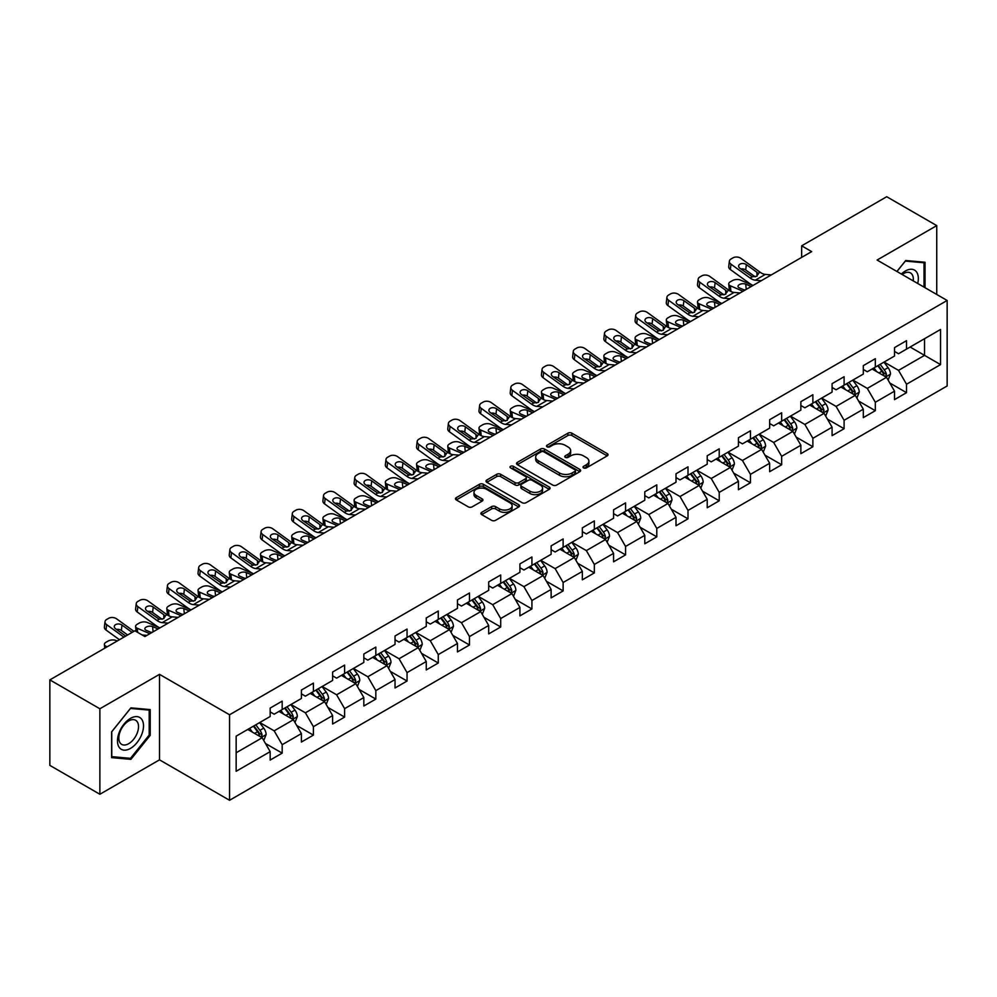 <?xml version="1.0" encoding="UTF-8"?>
<svg xmlns="http://www.w3.org/2000/svg" width="997" height="997" viewBox="0 0 997 997"><rect width="100%" height="100%" fill="white"/><g stroke="black" fill="none" stroke-linecap="round" stroke-linejoin="round"><path stroke-width="1.5" d="M583.606 467.917A1.944 1.122 0 0 0 586.348 467.917L607.223 455.866A2.779 1.608 0 0 0 608.033 454.732A2.779 1.608 0 0 0 607.223 453.598L571.867 433.184A2.779 1.608 0 0 0 567.941 433.184L547.066 445.235A1.944 1.122 0 0 0 546.506 446.033A1.944 1.122 0 0 0 547.066 446.818A1.944 1.122 0 0 0 549.821 446.818L552.525 445.26A8.886 5.135 0 0 1 565.087 445.26L568.041 446.968A8.886 5.135 0 0 1 570.645 450.594A8.886 5.135 0 0 1 568.041 454.221L565.336 455.779A1.944 1.122 0 0 0 564.763 456.576A1.944 1.122 0 0 0 565.336 457.374A1.944 1.122 0 0 0 568.091 457.374L570.783 455.816A8.886 5.135 0 0 1 583.357 455.816L586.298 457.511A8.886 5.135 0 0 1 588.903 461.137A8.886 5.135 0 0 1 586.298 464.764L583.606 466.334A1.944 1.122 0 0 0 583.033 467.119A1.944 1.122 0 0 0 583.606 467.917L583.606 466.334M481.713 512.346A2.779 1.608 0 0 0 480.89 513.48A2.779 1.608 0 0 0 481.713 514.614L491.633 520.334A2.779 1.608 0 0 0 495.559 520.334L518.739 506.962A2.779 1.608 0 0 0 519.549 505.828A2.779 1.608 0 0 0 518.739 504.694L483.383 484.28A2.779 1.608 0 0 0 479.445 484.28L456.277 497.653A2.779 1.608 0 0 0 455.455 498.787A2.779 1.608 0 0 0 456.277 499.921L468.254 506.837A2.779 1.608 0 0 0 472.179 506.837L482.099 501.117A2.779 1.608 0 0 0 482.922 499.983A2.779 1.608 0 0 0 482.099 498.849L476.155 495.422A7.428 4.287 0 0 1 473.986 492.381A7.428 4.287 0 0 1 478.572 488.418A7.428 4.287 0 0 1 486.673 489.353L509.941 502.787A7.428 4.287 0 0 1 512.122 505.828A7.428 4.287 0 0 1 507.535 509.791A7.428 4.287 0 0 1 499.435 508.856L495.559 506.613A2.779 1.608 0 0 0 491.633 506.613L481.713 512.346L481.713 514.614L491.633 508.931L491.633 506.613M159.508 674.346L99.874 708.767L49.85 679.892L49.85 765.384L99.874 794.26L159.508 759.839L229.547 800.279L229.547 714.774L159.508 674.346L159.508 759.839M936.744 294.464L936.744 225.609L877.111 260.043L947.15 300.471L229.547 714.774M936.744 225.609L886.719 196.721L801.663 245.823L801.663 257.376M49.85 679.892L134.894 630.789L144.901 636.56L811.67 251.605L801.663 245.823M552.712 485.065A2.779 1.608 0 0 0 556.65 485.065L579.818 471.693A2.779 1.608 0 0 0 580.64 470.559A2.779 1.608 0 0 0 579.818 469.425L544.462 449.011A2.779 1.608 0 0 0 540.536 449.011L517.356 462.384A2.779 1.608 0 0 0 516.546 463.518A2.779 1.608 0 0 0 517.356 464.652L552.712 485.065M511.361 468.341A1.944 1.122 0 0 1 513.33 468.615L513.33 466.297L549.285 487.059A2.779 1.608 0 0 1 550.095 488.194A2.779 1.608 0 0 1 549.285 489.328L526.104 502.7A2.779 1.608 0 0 1 522.166 502.7L486.81 482.286L486.81 480.018A2.779 1.608 0 0 0 486 481.152A2.779 1.608 0 0 0 486.81 482.286M486.81 480.018L496.73 474.298A2.779 1.608 0 0 1 500.668 474.298L515 482.573A2.779 1.608 0 0 0 518.926 482.573L525.506 478.772A2.779 1.608 0 0 0 526.329 477.638A2.779 1.608 0 0 0 525.506 476.504L510.589 467.892A1.944 1.122 0 0 1 510.015 467.095A1.944 1.122 0 0 1 511.212 466.06A1.944 1.122 0 0 1 513.33 466.297M229.547 800.279L947.15 385.976L947.15 300.471M265.476 743.488L282.176 753.134L282.176 744.697L301.393 733.605L301.393 742.042L313.394 735.113L313.394 726.676L332.612 715.584L332.612 724.021L344.613 717.092L344.613 708.655L363.83 697.564L363.83 706.001L375.832 699.071L375.832 690.634L395.036 679.543L395.036 687.98L407.05 681.038L407.05 672.614L426.255 661.522L426.255 669.947L438.269 663.017L438.269 654.58L457.473 643.489L457.473 651.926L469.487 644.997L469.487 636.56L488.692 625.468L488.692 633.905L500.706 626.976L500.706 618.539L519.911 607.447L519.911 615.884L531.924 608.955L531.924 600.518L551.129 589.426L551.129 597.864L563.131 590.922L563.131 582.497L582.348 571.406L582.348 579.83L594.349 572.901L594.349 564.464L613.566 553.372L613.566 561.81L625.568 554.88L625.568 546.443L644.785 535.352L644.785 543.789L656.786 536.86L656.786 528.422L676.003 517.331L676.003 525.768L688.005 518.839L688.005 510.402L707.222 499.31L707.222 507.747L719.223 500.806L719.223 492.381L738.428 481.289L738.428 489.714L750.442 482.785L750.442 474.348L769.647 463.269L769.647 471.693L781.66 464.764L781.66 456.327L800.865 445.235L800.865 453.672L812.879 446.743L812.879 438.306L832.084 427.215L832.084 435.652L844.098 428.722L844.098 420.285L863.302 409.194L863.302 417.631L875.316 410.689L875.316 402.265L894.521 391.173L894.521 399.61L906.522 392.668L906.522 384.244L940.545 364.603L940.545 329.471L924.543 338.718L924.543 355.356L940.545 364.603M282.176 753.134L270.175 760.063L270.175 751.638L236.152 771.279L236.152 736.147L270.175 716.507L270.175 708.082L282.176 701.14L282.176 709.577L301.393 698.486L301.393 690.049L313.394 683.119L313.394 691.557L332.612 680.465L332.612 672.028L344.613 665.099L344.613 673.536L363.83 662.444L363.83 654.007L375.832 647.078L375.832 655.515L395.036 644.423L395.036 635.986L407.05 629.057L407.05 637.482L426.255 626.39L426.255 617.966L438.269 611.024L438.269 619.461L457.473 608.369L457.473 599.932L469.487 593.003L469.487 601.44L488.692 590.349L488.692 581.912L500.706 574.982L500.706 583.419L519.911 572.328L519.911 563.891L531.924 556.962L531.924 565.399L551.129 554.307L551.129 545.87L563.131 538.941L563.131 547.365L582.348 536.274L582.348 527.849L594.349 520.908L594.349 529.345L613.566 518.253L613.566 509.816L625.568 502.887L625.568 511.324L644.785 500.232L644.785 491.795L656.786 484.866L656.786 493.303L676.003 482.212L676.003 473.774L688.005 466.845L688.005 475.282L707.222 464.191L707.222 455.754L719.223 448.824L719.223 457.249L738.428 446.158L738.428 437.733L750.442 430.791L750.442 439.228L769.647 428.137L769.647 419.712L781.66 412.77L781.66 421.208L800.865 410.116L800.865 401.679L812.879 394.75L812.879 403.187L832.084 392.095L832.084 383.658L844.098 376.729L844.098 385.166L863.302 374.074L863.302 365.637L875.316 358.708L875.316 367.133L894.521 356.041L894.521 347.617L906.522 340.675L906.522 349.112L940.545 329.471M278.973 711.422L293.38 719.747L274.175 730.838L259.768 722.513M270.175 711.895L274.175 714.201L282.176 709.577M274.175 730.838L282.176 744.697M293.38 719.747L301.393 733.605M310.192 693.401L324.598 701.726L305.394 712.818L290.987 704.493M301.393 693.862L305.394 696.18L313.394 691.557M305.394 712.818L313.394 726.676M324.598 701.726L332.612 715.584M341.41 675.38L355.817 683.705L336.612 694.797L322.205 686.472M332.612 675.841L336.612 678.159L344.613 673.536M336.612 694.797L344.613 708.655M355.817 683.705L363.83 697.564M372.629 657.359L387.035 665.672L367.831 676.764L353.424 668.451M363.83 657.821L367.831 660.126L375.832 655.515M367.831 676.764L375.832 690.634M387.035 665.672L395.036 679.543M403.847 639.339L418.254 647.651L399.049 658.743L384.63 650.43M395.036 639.8L399.049 642.105L407.05 637.482M399.049 658.743L407.05 672.614M418.254 647.651L426.255 661.522M435.066 621.318L449.473 629.63L430.268 640.722L415.849 632.397M426.255 621.779L430.268 624.085L438.269 619.461M430.268 640.722L438.269 654.58M449.473 629.63L457.473 643.489M466.284 603.285L480.691 611.61L461.474 622.701L447.067 614.376M457.473 603.746L461.474 606.064L469.487 601.44M461.474 622.701L469.487 636.56M480.691 611.61L488.692 625.468M497.503 585.264L511.91 593.589L492.692 604.681L478.286 596.356M488.692 585.725L492.692 588.043L500.706 583.419M492.692 604.681L500.706 618.539M511.91 593.589L519.911 607.447M528.722 567.243L543.128 575.556L523.911 586.647L509.504 578.335M519.911 567.704L523.911 570.01L531.924 565.399M523.911 586.647L531.924 600.518M543.128 575.556L551.129 589.426M559.94 549.222L574.347 557.535L555.13 568.626L540.723 560.314M551.129 549.683L555.13 551.989L563.131 547.365M555.13 568.626L563.131 582.497M574.347 557.535L582.348 571.406M591.146 531.202L605.565 539.514L586.348 550.606L571.942 542.293M582.348 531.663L586.348 533.968L594.349 529.345M586.348 550.606L594.349 564.464M605.565 539.514L613.566 553.372M622.365 513.168L636.771 521.493L617.567 532.585L603.16 524.26M613.566 513.629L617.567 515.947L625.568 511.324M617.567 532.585L625.568 546.443M636.771 521.493L644.785 535.352M653.583 495.148L667.99 503.473L648.785 514.564L634.379 506.239M644.785 495.609L648.785 497.927L656.786 493.303M648.785 514.564L656.786 528.422M667.99 503.473L676.003 517.331M684.802 477.127L699.209 485.439L680.004 496.531L665.597 488.218M676.003 477.588L680.004 479.893L688.005 475.282M680.004 496.531L688.005 510.402M699.209 485.439L707.222 499.31M716.02 459.106L730.427 467.419L711.222 478.51L696.816 470.198M707.222 459.567L711.222 461.873L719.223 457.249M711.222 478.51L719.223 492.381M730.427 467.419L738.428 481.289M747.239 441.085L761.646 449.398L742.441 460.489L728.022 452.177M738.428 441.546L742.441 443.852L750.442 439.228M742.441 460.489L750.442 474.348M761.646 449.398L769.647 463.269M778.458 423.052L792.864 431.377L773.66 442.469L759.24 434.144M769.647 423.513L773.66 425.831L781.66 421.208M773.66 442.469L781.66 456.327M792.864 431.377L800.865 445.235M809.676 405.031L824.083 413.356L804.866 424.448L790.459 416.123M800.865 405.492L804.866 407.81L812.879 403.187M804.866 424.448L812.879 438.306M824.083 413.356L832.084 427.215M840.895 387.01L855.301 395.323L836.084 406.415L821.678 398.102M832.084 387.472L836.084 389.777L844.098 385.166M836.084 406.415L844.098 420.285M855.301 395.323L863.302 409.194M872.113 368.99L886.52 377.302L867.303 388.394L852.896 380.081M863.302 369.451L867.303 371.756L875.316 367.133M867.303 388.394L875.316 402.265M886.52 377.302L894.521 391.173M910.124 347.031L924.543 355.356L898.521 370.373L884.115 362.061M894.521 351.43L898.521 353.736L906.522 349.112M898.521 370.373L906.522 384.244M99.874 708.767L99.874 794.26M236.152 752.785L262.174 737.768L247.755 729.455M262.174 737.768L270.175 751.638M889.823 383.022L906.522 392.668M858.604 401.043L875.316 410.689M827.385 419.076L844.098 428.722M796.167 437.097L812.879 446.743M764.948 455.118L781.66 464.764M733.73 473.139L750.442 482.785M702.511 491.16L719.223 500.806M671.293 509.193L688.005 518.839M640.074 527.214L656.786 536.86M608.868 545.234L625.568 554.88M577.649 563.255L594.349 572.901M546.431 581.276L563.131 590.922M515.212 599.309L531.924 608.955M483.994 617.33L500.706 626.976M452.775 635.351L469.487 644.997M421.557 653.371L438.269 663.017M390.338 671.392L407.05 681.038M359.119 689.426L375.832 699.071M327.901 707.446L344.613 717.092M296.682 725.467L313.394 735.113M925.042 287.709L925.042 262.248L905.725 260.516L896.914 271.471M111.589 757.633L130.894 759.353L150.211 735.337L150.211 709.59L130.894 707.858L111.589 731.885L111.589 757.633M149.201 734.752L150.211 735.337M128.85 758.181L130.894 759.353M584.379 468.191L586.298 467.082A8.886 5.135 0 0 0 588.903 463.455L588.903 461.137M570.645 450.594L570.645 452.9A8.886 5.135 0 0 1 568.041 456.539L566.109 457.648M607.185 455.891L571.867 435.502A2.779 1.608 0 0 0 567.941 435.502L547.852 447.092M579.78 471.706L544.462 451.317A2.779 1.608 0 0 0 540.536 451.317L517.393 464.677L517.356 462.384M574.908 471.344A1.944 1.122 0 0 0 575.481 470.559A1.944 1.122 0 0 0 574.908 469.761L543.876 451.84A1.944 1.122 0 0 0 541.122 451.84L538.28 453.485A8.886 5.135 0 0 0 535.676 457.112A8.886 5.135 0 0 0 538.28 460.739L559.491 472.989A8.886 5.135 0 0 0 572.066 472.989L574.908 471.344L574.908 473.662A1.944 1.122 0 0 0 575.481 472.865L575.481 470.559M535.676 457.112L535.676 459.43A8.886 5.135 0 0 0 538.28 463.057L538.28 460.739M574.908 473.662L572.066 475.307A8.886 5.135 0 0 1 559.491 475.307L538.28 463.057M486.848 482.311L496.73 476.603L496.73 474.298M526.329 477.638L526.329 479.956A2.779 1.608 0 0 1 525.506 481.09L518.926 484.891A2.779 1.608 0 0 1 515 484.891L500.668 476.603A2.779 1.608 0 0 0 496.73 476.603M513.33 468.615L549.247 489.34M529.881 491.16A7.428 4.287 0 0 0 537.981 492.094A7.428 4.287 0 0 0 542.567 488.131A7.428 4.287 0 0 0 540.386 485.103L532.186 480.367A2.779 1.608 0 0 0 528.26 480.367L521.68 484.156A2.779 1.608 0 0 0 520.87 485.29A2.779 1.608 0 0 0 521.68 486.424L529.881 491.16L529.881 493.478A7.428 4.287 0 0 0 537.981 494.4A7.428 4.287 0 0 0 542.567 490.437L542.567 488.131M520.87 485.29L520.87 487.608A2.779 1.608 0 0 0 521.68 488.742L521.68 486.424M529.881 493.478L521.68 488.742M512.122 505.828L512.122 508.134A7.428 4.287 0 0 1 507.535 512.097A7.428 4.287 0 0 1 499.435 511.162L495.559 508.931A2.779 1.608 0 0 0 491.633 508.931M473.986 492.381L473.986 494.699A7.428 4.287 0 0 0 476.155 497.727L476.155 495.422M482.062 501.142L476.155 497.727M518.702 506.975L483.383 486.586A2.779 1.608 0 0 0 479.445 486.586L456.314 499.946M888.103 380.044L890.483 374.049A7.502 4.324 -120 0 0 888.09 367.656L883.953 362.148M752.997 285.478L740.36 280.032A5.658 2.829 -5.9 0 0 732.396 280.631L730.39 281.777A5.658 2.829 -5.9 0 0 728.732 284.07A5.658 2.829 -5.9 0 0 730.352 285.803L730.938 291.498M876.749 371.669L873.945 367.93M742.989 291.261L730.352 285.803M885.361 376.642L886.433 374.361A7.502 4.324 -120 0 0 884.277 369.862L880.152 364.341M878.27 365.425L882.856 371.545A3.826 2.206 60 0 1 883.554 372.704L886.433 374.361M751.202 286.525L745.706 284.157A4.524 2.268 174.1 0 0 739.325 284.631A4.524 2.268 174.1 0 0 738.004 286.463A4.524 2.268 174.1 0 0 739.3 287.846L744.796 290.214M729.505 290.675A5.658 2.829 174.1 0 1 729.355 290.164L728.732 284.07M745.295 289.928A4.524 2.268 -5.9 0 0 743.812 289.791M877.746 365.725L881.884 371.245A7.502 4.324 60 0 1 884.027 375.757M761.284 280.693L755.315 280.182A14.145 8.175 60 0 1 750.143 278.038L730.988 264.18L730.352 269.539A5.658 3.652 -173.3 0 1 728.732 266.573L729.368 261.202A5.658 3.652 6.7 0 0 730.988 264.18M753.034 285.466A21.224 12.251 60 0 1 749.52 283.397L730.352 269.539M771.292 274.923L765.322 274.412A14.145 8.175 60 0 1 760.15 272.256L740.995 258.397A5.658 3.652 6.7 0 0 733.019 257.837L731.013 258.996A5.658 3.652 6.7 0 0 729.368 261.202M757.035 276.144L756.873 272.231L757.994 273.502L756.897 276.231L752.299 276.792L739.936 268.305A4.524 2.916 -173.3 0 1 738.64 265.925A4.524 2.916 -173.3 0 1 739.961 264.155A4.524 2.916 -173.3 0 1 746.342 264.604L745.706 269.975L755.215 276.854M745.706 269.975A4.524 2.916 6.7 0 0 740.871 268.978M756.873 272.231L746.342 264.604M760.15 272.256L757.994 273.502L758.219 274.312M922.798 262.037L924.032 262.759L924.032 287.136M896.964 271.496L905.326 261.089L924.032 262.759M917.714 283.484A18.395 10.618 120 0 0 914.523 270.1A18.395 10.618 120 0 0 901.35 274.038M913.252 280.905A13.933 8.038 120 0 0 910.46 272.916A13.933 8.038 120 0 0 902.148 274.499M130.495 748.398A18.395 10.618 120 0 0 143.506 725.866A18.395 10.618 120 0 0 130.495 718.363A18.395 10.618 120 0 0 117.484 740.883A18.395 10.618 120 0 0 130.495 748.398M128.675 743.7A13.933 8.038 120 0 0 137.773 731.424A13.933 8.038 120 0 0 135.629 720.27A13.933 8.038 120 0 0 128.675 720.956A13.933 8.038 120 0 0 119.578 733.231A13.933 8.038 120 0 0 121.709 744.385A13.933 8.038 120 0 0 128.675 743.7M111.789 731.711L130.495 708.431L149.201 710.101L149.201 735.051L130.495 758.331L111.789 756.661L111.751 731.686M147.967 709.39L149.201 710.101M856.884 398.065L859.264 392.07A7.502 4.324 -120 0 0 856.872 385.689L852.734 380.169M721.778 303.499L709.141 298.053A5.658 2.829 -5.9 0 0 701.178 298.651L699.171 299.81A5.658 2.829 -5.9 0 0 697.514 302.103A5.658 2.829 -5.9 0 0 699.146 303.823L699.732 309.519M845.531 389.69L842.727 385.951M711.771 309.282L699.146 303.823M854.142 394.662L855.214 392.394A7.502 4.324 -120 0 0 853.071 387.883L848.933 382.362M847.051 383.446L851.637 389.565A3.826 2.206 60 0 1 852.335 390.724L855.214 392.394M719.984 304.546L714.488 302.178A4.524 2.268 174.1 0 0 708.119 302.652A4.524 2.268 174.1 0 0 706.786 304.484A4.524 2.268 174.1 0 0 708.094 305.867L713.578 308.235M698.286 308.696A5.658 2.829 174.1 0 1 698.137 308.185L697.514 302.103M714.076 307.948A4.524 2.268 -5.9 0 0 712.593 307.811M846.528 383.758L850.665 389.266A7.502 4.324 60 0 1 852.809 393.778M825.666 416.085L828.046 410.091A7.502 4.324 -120 0 0 825.653 403.71L821.516 398.189M690.56 321.533L677.923 316.074A5.658 2.829 -5.9 0 0 669.959 316.672L667.953 317.831A5.658 2.829 -5.9 0 0 666.295 320.124A5.658 2.829 -5.9 0 0 667.928 321.857L668.513 327.539M814.325 407.711L811.508 403.972M680.552 327.303L667.928 321.857M822.924 412.683L823.996 410.415A7.502 4.324 -120 0 0 821.852 405.904L817.714 400.395M815.833 401.479L820.419 407.586A3.826 2.206 60 0 1 821.117 408.745L823.996 410.415M688.765 322.567L683.269 320.199A4.524 2.268 174.1 0 0 676.901 320.673A4.524 2.268 174.1 0 0 675.567 322.517A4.524 2.268 174.1 0 0 676.876 323.9L682.359 326.268M667.068 326.717A5.658 2.829 174.1 0 1 666.918 326.218L666.295 320.124M682.858 325.982A4.524 2.268 -5.9 0 0 681.375 325.845M815.322 401.779L819.447 407.287A7.502 4.324 60 0 1 821.59 411.798M730.066 298.726L724.109 298.215A14.145 8.175 60 0 1 718.924 296.059L699.769 282.201L699.146 287.572A5.658 3.652 -173.3 0 1 697.526 284.594L698.149 279.235A5.658 3.652 6.7 0 0 699.769 282.201M721.816 303.487A21.224 12.251 60 0 1 718.301 301.43L699.146 287.572M740.073 292.944L734.104 292.433A14.145 8.175 60 0 1 728.932 290.277L709.777 276.418A5.658 3.652 6.7 0 0 701.801 275.857L699.794 277.016A5.658 3.652 6.7 0 0 698.149 279.235M725.816 294.165L725.654 290.252L726.776 291.523L725.679 294.252L721.08 294.813L708.717 286.326A4.524 2.916 -173.3 0 1 707.421 283.958A4.524 2.916 -173.3 0 1 708.742 282.176A4.524 2.916 -173.3 0 1 715.123 282.625L714.488 287.996L723.996 294.875M714.488 287.996A4.524 2.916 6.7 0 0 709.652 286.999M725.654 290.252L715.123 282.625M728.932 290.277L726.776 291.523L727 292.345M698.847 316.747L692.89 316.236A14.145 8.175 60 0 1 687.718 314.08L668.551 300.222L667.928 305.593A5.658 3.652 -173.3 0 1 666.308 302.627L666.931 297.256A5.658 3.652 6.7 0 0 668.551 300.222M690.597 321.508A21.224 12.251 60 0 1 687.083 319.451L667.928 305.593M708.855 310.964L702.897 310.453A14.145 8.175 60 0 1 697.713 308.297L678.558 294.439A5.658 3.652 6.7 0 0 670.582 293.878L668.576 295.037A5.658 3.652 6.7 0 0 666.931 297.256M694.597 312.186L694.435 308.272L695.557 309.544L694.46 312.273L689.862 312.834L677.499 304.347A4.524 2.916 -173.3 0 1 676.203 301.979A4.524 2.916 -173.3 0 1 677.524 300.209A4.524 2.916 -173.3 0 1 683.905 300.658L683.269 306.017L692.778 312.896M683.269 306.017A4.524 2.916 6.7 0 0 678.434 305.032M694.435 308.272L683.905 300.658M697.713 308.297L695.557 309.544L695.781 310.366M794.447 434.119L796.827 428.112A7.502 4.324 -120 0 0 794.435 421.731L790.297 416.223M659.341 339.553L646.717 334.095A5.658 2.829 -5.9 0 0 638.741 334.693L636.734 335.852A5.658 2.829 -5.9 0 0 635.077 338.145A5.658 2.829 -5.9 0 0 636.709 339.877L637.295 345.573M783.106 425.744L780.302 421.993M649.346 345.323L636.709 339.877M791.705 430.704L792.777 428.436A7.502 4.324 -120 0 0 790.633 423.924L786.496 418.416M784.627 419.5L789.2 425.619A3.826 2.206 60 0 1 789.898 426.778L792.777 428.436M657.546 340.588L652.063 338.22A4.524 2.268 174.1 0 0 645.682 338.706A4.524 2.268 174.1 0 0 644.349 340.538A4.524 2.268 174.1 0 0 645.657 341.921L651.141 344.289M635.849 344.738A5.658 2.829 174.1 0 1 635.7 344.239L635.077 338.145M651.639 344.002A4.524 2.268 -5.9 0 0 650.156 343.865M784.103 419.799L788.228 425.308A7.502 4.324 60 0 1 790.372 429.819M763.228 452.14L765.609 446.145A7.502 4.324 -120 0 0 763.216 439.752L759.078 434.243M628.135 357.574L615.498 352.128A5.658 2.829 -5.9 0 0 607.522 352.714L605.515 353.873A5.658 2.829 -5.9 0 0 603.858 356.166A5.658 2.829 -5.9 0 0 605.491 357.898L606.076 363.593M751.888 443.765L749.083 440.013M618.128 363.344L605.491 357.898M760.487 448.725L761.558 446.457A7.502 4.324 -120 0 0 759.415 441.945L755.277 436.437M753.408 437.521L757.982 443.64A3.826 2.206 60 0 1 758.68 444.799L761.558 446.457M626.328 358.608L620.844 356.241A4.524 2.268 174.1 0 0 614.464 356.727A4.524 2.268 174.1 0 0 613.13 358.559A4.524 2.268 174.1 0 0 614.439 359.942L619.922 362.31M604.631 362.758A5.658 2.829 174.1 0 1 604.481 362.26L603.858 356.166M620.421 362.023A4.524 2.268 -5.9 0 0 618.938 361.886M752.885 437.82L757.01 443.341A7.502 4.324 60 0 1 759.153 447.852M732.01 470.16L734.39 464.166A7.502 4.324 -120 0 0 731.997 457.773L727.872 452.264M596.916 375.595L584.279 370.149A5.658 2.829 -5.9 0 0 576.303 370.747L574.297 371.893A5.658 2.829 -5.9 0 0 572.639 374.187A5.658 2.829 -5.9 0 0 574.272 375.919L574.858 381.614M720.669 461.785L717.865 458.034M586.909 381.377L574.272 375.919M729.268 466.746L730.34 464.477A7.502 4.324 -120 0 0 728.196 459.978L724.059 454.458M722.189 455.542L726.763 461.661A3.826 2.206 60 0 1 727.461 462.82L730.34 464.477M595.109 376.642L589.626 374.274A4.524 2.268 174.1 0 0 583.245 374.747A4.524 2.268 174.1 0 0 581.912 376.579A4.524 2.268 174.1 0 0 583.22 377.963L588.704 380.331M573.412 380.792A5.658 2.829 174.1 0 1 573.275 380.281L572.639 374.187M589.202 380.044A4.524 2.268 -5.9 0 0 587.719 379.907M721.666 455.841L725.791 461.362A7.502 4.324 60 0 1 727.935 465.873M667.629 334.768L661.672 334.257A14.145 8.175 60 0 1 656.5 332.101L637.332 318.242L636.709 323.614A5.658 3.652 -173.3 0 1 635.089 320.648L635.712 315.276A5.658 3.652 6.7 0 0 637.332 318.242M659.378 339.528A21.224 12.251 60 0 1 655.864 337.472L636.709 323.614M677.636 328.985L671.679 328.487A14.145 8.175 60 0 1 666.495 326.331L647.34 312.472A5.658 3.652 6.7 0 0 639.364 311.911L637.37 313.058A5.658 3.652 6.7 0 0 635.712 315.276M663.391 330.206L663.229 326.293L664.338 327.564L663.242 330.294L658.656 330.854L646.28 322.367A4.524 2.916 -173.3 0 1 644.984 320A4.524 2.916 -173.3 0 1 646.305 318.23A4.524 2.916 -173.3 0 1 652.686 318.679L652.063 324.05L661.572 330.917M652.063 324.05A4.524 2.916 6.7 0 0 647.215 323.053M663.229 326.293L652.686 318.679M666.495 326.331L664.338 327.564L664.563 328.387M636.41 352.788L630.453 352.277A14.145 8.175 60 0 1 625.281 350.121L606.114 336.263L605.491 341.635A5.658 3.652 -173.3 0 1 603.87 338.668L604.494 333.297A5.658 3.652 6.7 0 0 606.114 336.263M628.16 357.562A21.224 12.251 60 0 1 624.645 355.493L605.491 341.635M646.417 347.018L640.46 346.507A14.145 8.175 60 0 1 635.288 344.351L616.121 330.493A5.658 3.652 6.7 0 0 608.145 329.932L606.151 331.079A5.658 3.652 6.7 0 0 604.494 333.297M632.173 348.227L632.011 344.326L633.132 345.598L632.023 348.327L627.437 348.875L615.062 340.401A4.524 2.916 -173.3 0 1 613.766 338.02A4.524 2.916 -173.3 0 1 615.087 336.251A4.524 2.916 -173.3 0 1 621.467 336.699L620.844 342.071L630.353 348.95M620.844 342.071A4.524 2.916 6.7 0 0 615.996 341.074M632.011 344.326L621.467 336.699M635.288 344.351L633.132 345.598L633.344 346.408M605.191 370.809L599.234 370.298A14.145 8.175 60 0 1 594.062 368.155L574.895 354.284L574.272 359.655A5.658 3.652 -173.3 0 1 572.652 356.689L573.275 351.318A5.658 3.652 6.7 0 0 574.895 354.284M596.941 375.582A21.224 12.251 60 0 1 593.427 373.514L574.272 359.655M615.199 365.039L609.242 364.528A14.145 8.175 60 0 1 604.07 362.372L584.903 348.514A5.658 3.652 6.7 0 0 576.927 347.953L574.933 349.112A5.658 3.652 6.7 0 0 573.275 351.318M600.954 366.26L600.792 362.347L601.914 363.618L600.805 366.348L596.218 366.908L583.843 358.422A4.524 2.916 -173.3 0 1 582.547 356.041A4.524 2.916 -173.3 0 1 583.868 354.271A4.524 2.916 -173.3 0 1 590.249 354.72L589.626 360.091L599.135 366.971M589.626 360.091A4.524 2.916 6.7 0 0 584.778 359.094M600.792 362.347L590.249 354.72M604.07 362.372L601.914 363.618L602.126 364.428M700.791 488.181L703.172 482.187A7.502 4.324 -120 0 0 700.779 475.806L696.654 470.285M565.698 393.616L553.061 388.169A5.658 2.829 -5.9 0 0 545.085 388.768L543.091 389.927A5.658 2.829 -5.9 0 0 541.421 392.22A5.658 2.829 -5.9 0 0 543.053 393.94L543.639 399.635M689.45 479.806L686.646 476.068M555.69 399.398L543.053 393.94M698.05 484.779L699.121 482.511A7.502 4.324 -120 0 0 696.978 477.999L692.853 472.478M690.971 473.563L695.557 479.682A3.826 2.206 60 0 1 696.242 480.841L699.121 482.511M563.891 394.662L558.407 392.295A4.524 2.268 174.1 0 0 552.026 392.768A4.524 2.268 174.1 0 0 550.693 394.6A4.524 2.268 174.1 0 0 552.002 395.983L557.485 398.351M542.194 398.812A5.658 2.829 174.1 0 1 542.056 398.302L541.421 392.22M557.984 398.065A4.524 2.268 -5.9 0 0 556.5 397.928M690.447 473.874L694.573 479.383A7.502 4.324 60 0 1 696.729 483.894M573.973 388.842L568.016 388.332A14.145 8.175 60 0 1 562.844 386.175L543.677 372.317L543.053 377.676A5.658 3.652 -173.3 0 1 541.433 374.71L542.056 369.351A5.658 3.652 6.7 0 0 543.677 372.317M565.723 393.603A21.224 12.251 60 0 1 562.221 391.547L543.053 377.676M583.98 383.06L578.023 382.549A14.145 8.175 60 0 1 572.851 380.393L553.684 366.535A5.658 3.652 6.7 0 0 545.708 365.974L543.714 367.133A5.658 3.652 6.7 0 0 542.056 369.351M569.736 384.281L569.574 380.368L570.695 381.639L569.586 384.368L565 384.929L552.625 376.442A4.524 2.916 -173.3 0 1 551.329 374.074A4.524 2.916 -173.3 0 1 552.65 372.292A4.524 2.916 -173.3 0 1 559.03 372.741L558.407 378.112L567.916 384.992M558.407 378.112A4.524 2.916 6.7 0 0 553.559 377.115M569.574 380.368L559.03 372.741M572.851 380.393L570.695 381.639L570.907 382.462M669.573 506.202L671.953 500.207A7.502 4.324 -120 0 0 669.56 493.827L665.435 488.306M534.479 411.649L521.842 406.19A5.658 2.829 -5.9 0 0 513.866 406.788L511.872 407.947A5.658 2.829 -5.9 0 0 510.202 410.241A5.658 2.829 -5.9 0 0 511.835 411.973L512.421 417.656M658.232 497.827L655.428 494.088M524.472 417.419L511.835 411.973M666.831 502.8L667.903 500.531A7.502 4.324 -120 0 0 665.759 496.02L661.634 490.499M659.752 491.596L664.338 497.702A3.826 2.206 60 0 1 665.024 498.861L667.903 500.531M532.672 412.683L527.189 410.315A4.524 2.268 174.1 0 0 520.808 410.789A4.524 2.268 174.1 0 0 519.487 412.633A4.524 2.268 174.1 0 0 520.783 414.017L526.266 416.385M510.987 416.833A5.658 2.829 174.1 0 1 510.838 416.335L510.202 410.241M526.765 416.098A4.524 2.268 -5.9 0 0 525.294 415.961M659.229 491.895L663.354 497.403A7.502 4.324 60 0 1 665.51 501.915M542.767 406.863L536.797 406.352A14.145 8.175 60 0 1 531.625 404.196L512.458 390.338L511.835 395.709A5.658 3.652 -173.3 0 1 510.215 392.743L510.838 387.372A5.658 3.652 6.7 0 0 512.458 390.338M534.504 411.624A21.224 12.251 60 0 1 531.002 409.568L511.835 395.709M552.762 401.081L546.805 400.57A14.145 8.175 60 0 1 541.633 398.414L522.465 384.555A5.658 3.652 6.7 0 0 514.502 383.995L512.495 385.154A5.658 3.652 6.7 0 0 510.838 387.372M538.517 402.302L538.355 398.389L539.477 399.66L538.368 402.389L533.781 402.95L521.406 394.463A4.524 2.916 -173.3 0 1 520.11 392.095A4.524 2.916 -173.3 0 1 521.431 390.326A4.524 2.916 -173.3 0 1 527.812 390.774L527.189 396.133L536.698 403.012M527.189 396.133A4.524 2.916 6.7 0 0 522.353 395.148M538.355 398.389L527.812 390.774M541.633 398.414L539.477 399.66L539.689 400.482M638.354 524.235L640.735 518.228A7.502 4.324 -120 0 0 638.342 511.847L634.217 506.339M503.261 429.67L490.624 424.211A5.658 2.829 -5.9 0 0 482.648 424.809L480.654 425.968A5.658 2.829 -5.9 0 0 478.996 428.261A5.658 2.829 -5.9 0 0 480.616 429.994L481.202 435.677M627.013 515.86L624.209 512.109M493.253 435.44L480.616 429.994M635.612 520.82L636.684 518.552A7.502 4.324 -120 0 0 634.541 514.041L630.416 508.532M628.534 509.617L633.12 515.736A3.826 2.206 60 0 1 633.805 516.895L636.684 518.552M501.454 430.704L495.97 428.336A4.524 2.268 174.1 0 0 489.589 428.822A4.524 2.268 174.1 0 0 488.268 430.654A4.524 2.268 174.1 0 0 489.564 432.037L495.06 434.405M479.769 434.854A5.658 2.829 174.1 0 1 479.619 434.356L478.996 428.261M495.546 434.119A4.524 2.268 -5.9 0 0 494.076 433.982M628.01 509.916L632.148 515.424A7.502 4.324 60 0 1 634.291 519.936M511.548 424.884L505.579 424.373A14.145 8.175 60 0 1 500.407 422.217L481.239 408.359L480.616 413.73A5.658 3.652 -173.3 0 1 478.996 410.764L479.632 405.393A5.658 3.652 6.7 0 0 481.239 408.359M503.286 429.645A21.224 12.251 60 0 1 499.784 427.588L480.616 413.73M521.543 419.101L515.586 418.59A14.145 8.175 60 0 1 510.414 416.447L491.247 402.589A5.658 3.652 6.7 0 0 483.283 402.028L481.277 403.174A5.658 3.652 6.7 0 0 479.632 405.393M507.299 420.323L507.137 416.41L508.258 417.681L507.149 420.41L502.563 420.971L490.2 412.484A4.524 2.916 -173.3 0 1 488.904 410.116A4.524 2.916 -173.3 0 1 490.225 408.346A4.524 2.916 -173.3 0 1 496.593 408.795L495.97 414.166L505.479 421.033M495.97 414.166A4.524 2.916 6.7 0 0 491.135 413.169M507.137 416.41L496.593 408.795M510.414 416.447L508.258 417.681L508.47 418.503M607.136 542.256L609.516 536.261A7.502 4.324 -120 0 0 607.123 529.868L602.998 524.36M472.042 447.69L459.405 442.232A5.658 2.829 -5.9 0 0 451.429 442.83L449.435 443.989A5.658 2.829 -5.9 0 0 447.778 446.282A5.658 2.829 -5.9 0 0 449.398 448.014L449.983 453.71M595.795 533.881L592.991 530.13M462.035 453.461L449.398 448.014M604.394 538.841L605.478 536.573A7.502 4.324 -120 0 0 603.322 532.062L599.197 526.553M597.315 527.637L601.901 533.756A3.826 2.206 60 0 1 602.587 534.915L605.478 536.573M470.235 448.725L464.752 446.357A4.524 2.268 174.1 0 0 458.371 446.843A4.524 2.268 174.1 0 0 457.05 448.675A4.524 2.268 174.1 0 0 458.346 450.058L463.842 452.426M448.55 452.875A5.658 2.829 174.1 0 1 448.401 452.376L447.778 446.282M464.34 452.14A4.524 2.268 -5.9 0 0 462.857 452.002M596.792 527.936L600.929 533.457A7.502 4.324 60 0 1 603.073 537.956M480.33 442.905L474.36 442.394A14.145 8.175 60 0 1 469.188 440.238L450.033 426.38L449.398 431.751A5.658 3.652 -173.3 0 1 447.778 428.785L448.413 423.413A5.658 3.652 6.7 0 0 450.033 426.38M472.08 447.665A21.224 12.251 60 0 1 468.565 445.609L449.398 431.751M490.337 437.135L484.368 436.624A14.145 8.175 60 0 1 479.196 434.468L460.028 420.609A5.658 3.652 6.7 0 0 452.065 420.049L450.058 421.195A5.658 3.652 6.7 0 0 448.413 423.413M476.08 438.344L475.918 434.443L477.04 435.714L475.93 438.431L471.344 438.992L458.981 430.517A4.524 2.916 -173.3 0 1 457.685 428.137A4.524 2.916 -173.3 0 1 459.006 426.367A4.524 2.916 -173.3 0 1 465.375 426.816L464.752 432.187L474.26 439.066M464.752 432.187A4.524 2.916 6.7 0 0 459.916 431.19M475.918 434.443L465.375 426.816M479.196 434.468L477.04 435.714L477.264 436.524M575.917 560.277L578.297 554.282A7.502 4.324 -120 0 0 575.905 547.889L571.78 542.38M440.824 465.711L428.187 460.265A5.658 2.829 -5.9 0 0 420.211 460.863L418.217 462.01A5.658 2.829 -5.9 0 0 416.559 464.303A5.658 2.829 -5.9 0 0 418.179 466.035L418.765 471.731M564.576 551.902L561.772 548.151M430.816 471.494L418.179 466.035M573.188 556.862L574.26 554.594A7.502 4.324 -120 0 0 572.104 550.082L567.978 544.574M566.097 545.658L570.683 551.777A3.826 2.206 60 0 1 571.381 552.936L574.26 554.594M439.029 466.758L433.533 464.39A4.524 2.268 174.1 0 0 427.152 464.864A4.524 2.268 174.1 0 0 425.831 466.696A4.524 2.268 174.1 0 0 427.127 468.079L432.623 470.447M417.332 470.908A5.658 2.829 174.1 0 1 417.182 470.397L416.559 464.303M433.122 470.16A4.524 2.268 -5.9 0 0 431.639 470.023M565.573 545.957L569.711 551.478A7.502 4.324 60 0 1 571.854 555.99M449.111 460.926L443.142 460.415A14.145 8.175 60 0 1 437.97 458.259L418.815 444.4L418.179 449.772A5.658 3.652 -173.3 0 1 416.559 446.806L417.195 441.434A5.658 3.652 6.7 0 0 418.815 444.4M440.861 465.699A21.224 12.251 60 0 1 437.347 463.63L418.179 449.772M459.118 455.155L453.149 454.644A14.145 8.175 60 0 1 447.977 452.488L428.822 438.63A5.658 3.652 6.7 0 0 420.846 438.069L418.84 439.228A5.658 3.652 6.7 0 0 417.195 441.434M444.861 456.377L444.699 452.464L445.821 453.735L444.724 456.464L440.126 457.025L427.763 448.538A4.524 2.916 -173.3 0 1 426.467 446.158A4.524 2.916 -173.3 0 1 427.788 444.388A4.524 2.916 -173.3 0 1 434.169 444.836L433.533 450.208L443.042 457.087M433.533 450.208A4.524 2.916 6.7 0 0 428.698 449.211M444.699 452.464L434.169 444.836M447.977 452.488L445.821 453.735L446.045 454.545M544.711 578.297L547.091 572.303A7.502 4.324 -120 0 0 544.698 565.922L540.561 560.401M409.605 483.732L396.968 478.286A5.658 2.829 -5.9 0 0 389.004 478.884L386.998 480.043A5.658 2.829 -5.9 0 0 385.341 482.324A5.658 2.829 -5.9 0 0 386.961 484.056L387.546 489.751M533.358 569.923L530.554 566.184M399.598 489.515L386.961 484.056M541.969 574.895L543.041 572.627A7.502 4.324 -120 0 0 540.885 568.116L536.76 562.595M534.878 563.679L539.464 569.798A3.826 2.206 60 0 1 540.162 570.957L543.041 572.627M407.81 484.779L402.314 482.411A4.524 2.268 174.1 0 0 395.934 482.884A4.524 2.268 174.1 0 0 394.613 484.716A4.524 2.268 174.1 0 0 395.909 486.1L401.405 488.468M386.113 488.929A5.658 2.829 174.1 0 1 385.964 488.418L385.341 482.324M401.903 488.181A4.524 2.268 -5.9 0 0 400.42 488.044M534.355 563.99L538.492 569.499A7.502 4.324 60 0 1 540.636 574.01M417.893 478.959L411.935 478.448A14.145 8.175 60 0 1 406.751 476.292L387.596 462.434L386.961 467.792A5.658 3.652 -173.3 0 1 385.353 464.826L385.976 459.467A5.658 3.652 6.7 0 0 387.596 462.434M409.642 483.719A21.224 12.251 60 0 1 406.128 481.663L386.961 467.792M427.9 473.176L421.93 472.665A14.145 8.175 60 0 1 416.758 470.509L397.604 456.651A5.658 3.652 6.7 0 0 389.628 456.09L387.621 457.249A5.658 3.652 6.7 0 0 385.976 459.467M413.643 474.398L413.481 470.484L414.602 471.755L413.506 474.485L408.907 475.046L396.544 466.559A4.524 2.916 -173.3 0 1 395.248 464.191A4.524 2.916 -173.3 0 1 396.569 462.409A4.524 2.916 -173.3 0 1 402.95 462.857L402.314 468.229L411.823 475.108M402.314 468.229A4.524 2.916 6.7 0 0 397.479 467.232M413.481 470.484L402.95 462.857M416.758 470.509L414.602 471.755L414.827 472.578M513.492 596.318L515.873 590.324A7.502 4.324 -120 0 0 513.48 583.943L509.342 578.422M378.386 501.765L365.749 496.307A5.658 2.829 -5.9 0 0 357.786 496.905L355.779 498.064A5.658 2.829 -5.9 0 0 354.122 500.357A5.658 2.829 -5.9 0 0 355.755 502.089L356.34 507.772M502.152 587.943L499.335 584.205M368.379 507.535L355.755 502.089M510.751 592.916L511.822 590.648A7.502 4.324 -120 0 0 509.679 586.136L505.541 580.615M503.659 581.712L508.246 587.819A3.826 2.206 60 0 1 508.944 588.978L511.822 590.648M376.592 502.8L371.096 500.432A4.524 2.268 174.1 0 0 364.728 500.905A4.524 2.268 174.1 0 0 363.394 502.737A4.524 2.268 174.1 0 0 364.703 504.133L370.186 506.501M354.895 506.95A5.658 2.829 174.1 0 1 354.745 506.451L354.122 500.357M370.685 506.214A4.524 2.268 -5.9 0 0 369.202 506.077M503.136 582.011L507.274 587.52A7.502 4.324 60 0 1 509.417 592.031M386.674 496.98L380.717 496.469A14.145 8.175 60 0 1 375.533 494.313L356.378 480.454L355.755 485.826A5.658 3.652 -173.3 0 1 354.134 482.86L354.758 477.488A5.658 3.652 6.7 0 0 356.378 480.454M378.424 501.74A21.224 12.251 60 0 1 374.909 499.684L355.755 485.826M396.681 491.197L390.712 490.686A14.145 8.175 60 0 1 385.54 488.53L366.385 474.672A5.658 3.652 6.7 0 0 358.409 474.111L356.403 475.27A5.658 3.652 6.7 0 0 354.758 477.488M382.424 492.418L382.262 488.505L383.384 489.776L382.287 492.506L377.689 493.066L365.326 484.579A4.524 2.916 -173.3 0 1 364.03 482.212A4.524 2.916 -173.3 0 1 365.351 480.442A4.524 2.916 -173.3 0 1 371.731 480.89L371.096 486.249L380.605 493.129M371.096 486.249A4.524 2.916 6.7 0 0 366.26 485.265M382.262 488.505L371.731 480.89M385.54 488.53L383.384 489.776L383.608 490.599M482.274 614.351L484.654 608.344A7.502 4.324 -120 0 0 482.261 601.964L478.124 596.455M347.168 519.786L334.531 514.327A5.658 2.829 -5.9 0 0 326.567 514.926L324.561 516.085A5.658 2.829 -5.9 0 0 322.903 518.378A5.658 2.829 -5.9 0 0 324.536 520.11L325.122 525.793M470.933 605.977L468.116 602.225M337.173 525.556L324.536 520.11M479.532 610.937L480.604 608.668A7.502 4.324 -120 0 0 478.46 604.157L474.323 598.649M472.441 599.733L477.027 605.84A3.826 2.206 60 0 1 477.725 607.011L480.604 608.668M345.373 520.82L339.877 518.452A4.524 2.268 174.1 0 0 333.509 518.926A4.524 2.268 174.1 0 0 332.175 520.77A4.524 2.268 174.1 0 0 333.484 522.154L338.968 524.522M323.676 524.97A5.658 2.829 174.1 0 1 323.527 524.472L322.903 518.378M339.466 524.235A4.524 2.268 -5.9 0 0 337.983 524.098M471.93 600.032L476.055 605.54A7.502 4.324 60 0 1 478.199 610.052M355.455 515L349.498 514.489A14.145 8.175 60 0 1 344.326 512.333L325.159 498.475L324.536 503.846A5.658 3.652 -173.3 0 1 322.916 500.88L323.539 495.509A5.658 3.652 6.7 0 0 325.159 498.475M347.205 519.761A21.224 12.251 60 0 1 343.691 517.705L324.536 503.846M365.463 509.218L359.506 508.707A14.145 8.175 60 0 1 354.321 506.563L335.166 492.705A5.658 3.652 6.7 0 0 327.19 492.132L325.184 493.291A5.658 3.652 6.7 0 0 323.539 495.509M351.206 510.439L351.056 506.526L352.165 507.797L351.069 510.526L346.47 511.087L334.107 502.6A4.524 2.916 -173.3 0 1 332.811 500.232A4.524 2.916 -173.3 0 1 334.132 498.463A4.524 2.916 -173.3 0 1 340.513 498.911L339.877 504.283L349.386 511.149M339.877 504.283A4.524 2.916 6.7 0 0 335.042 503.286M351.056 506.526L340.513 498.911M354.321 506.563L352.165 507.797L352.39 508.62M451.055 632.372L453.436 626.378A7.502 4.324 -120 0 0 451.043 619.984L446.905 614.476M315.949 537.807L303.325 532.348A5.658 2.829 -5.9 0 0 295.349 532.946L293.342 534.105A5.658 2.829 -5.9 0 0 291.685 536.398A5.658 2.829 -5.9 0 0 293.317 538.131L293.903 543.826M439.714 623.997L436.91 620.246M305.954 543.577L293.317 538.131M448.314 628.957L449.385 626.689A7.502 4.324 -120 0 0 447.242 622.178L443.104 616.669M441.235 617.754L445.809 623.873A3.826 2.206 60 0 1 446.506 625.032L449.385 626.689M314.155 538.841L308.671 536.473A4.524 2.268 174.1 0 0 302.29 536.959A4.524 2.268 174.1 0 0 300.957 538.791A4.524 2.268 174.1 0 0 302.265 540.175L307.749 542.542M292.457 542.991A5.658 2.829 174.1 0 1 292.308 542.493L291.685 536.398M308.247 542.256A4.524 2.268 -5.9 0 0 306.764 542.119M440.711 618.053L444.836 623.574A7.502 4.324 60 0 1 446.98 628.073M324.237 533.021L318.28 532.51A14.145 8.175 60 0 1 313.108 530.354L293.941 516.496L293.317 521.867A5.658 3.652 -173.3 0 1 291.697 518.901L292.32 513.53A5.658 3.652 6.7 0 0 293.941 516.496M315.987 537.782A21.224 12.251 60 0 1 312.472 535.725L293.317 521.867M334.244 527.251L328.287 526.74A14.145 8.175 60 0 1 323.103 524.584L303.948 510.726A5.658 3.652 6.7 0 0 295.972 510.165L293.978 511.311A5.658 3.652 6.7 0 0 292.32 513.53M320 528.46L319.838 524.559L320.959 525.83L319.85 528.547L315.264 529.108L302.889 520.633A4.524 2.916 -173.3 0 1 301.593 518.253A4.524 2.916 -173.3 0 1 302.914 516.483A4.524 2.916 -173.3 0 1 309.294 516.932L308.671 522.303L318.18 529.183M308.671 522.303A4.524 2.916 6.7 0 0 303.823 521.306M319.838 524.559L309.294 516.932M323.103 524.584L320.959 525.83L321.171 526.64M419.837 650.393L422.217 644.398A7.502 4.324 -120 0 0 419.824 638.005L415.699 632.497M293.018 551.042L287.061 550.531A14.145 8.175 60 0 1 281.889 548.375L262.722 534.517L262.099 539.888L281.254 553.746A21.224 12.251 60 0 0 284.768 555.815L272.106 550.381A5.658 2.829 -5.9 0 0 264.13 550.98L262.124 552.126A5.658 2.829 -5.9 0 0 260.466 554.419A5.658 2.829 -5.9 0 0 262.099 556.152L262.685 561.847M408.496 642.018L405.692 638.267M274.736 561.61L262.099 556.152M417.095 646.978L418.167 644.71A7.502 4.324 -120 0 0 416.023 640.199L411.886 634.69M410.016 635.774L414.59 641.894A3.826 2.206 60 0 1 415.288 643.053L418.167 644.71M282.936 556.874L277.453 554.506A4.524 2.268 174.1 0 0 271.072 554.98A4.524 2.268 174.1 0 0 269.738 556.812A4.524 2.268 174.1 0 0 271.047 558.195L276.53 560.563M261.239 561.024A5.658 2.829 174.1 0 1 261.102 560.513L260.466 554.419M277.029 560.277A4.524 2.268 -5.9 0 0 275.546 560.14M409.493 636.074L413.618 641.594A7.502 4.324 60 0 1 415.761 646.106M303.026 545.272L297.069 544.761A14.145 8.175 60 0 1 291.897 542.605L272.729 528.746A5.658 3.652 6.7 0 0 264.753 528.186L262.759 529.345A5.658 3.652 6.7 0 0 261.102 531.551A5.658 3.652 6.7 0 0 262.722 534.517M288.781 546.493L288.619 542.58L289.741 543.851L288.632 546.58L284.045 547.141L271.67 538.654A4.524 2.916 -173.3 0 1 270.374 536.274A4.524 2.916 -173.3 0 1 271.695 534.504A4.524 2.916 -173.3 0 1 278.076 534.953L277.453 540.324L286.962 547.203M277.453 540.324A4.524 2.916 6.7 0 0 272.605 539.327M262.099 539.888A5.658 3.652 -173.3 0 1 260.479 536.922L261.102 531.551M288.619 542.58L278.076 534.953M291.897 542.605L289.741 543.851L289.953 544.661M388.618 668.414L390.998 662.419A7.502 4.324 -120 0 0 388.606 656.038L384.481 650.518M261.8 569.075L255.843 568.564A14.145 8.175 60 0 1 250.671 566.408L231.503 552.55L230.88 557.909L250.035 571.767A21.224 12.251 60 0 0 253.55 573.836L240.888 568.402A5.658 2.829 -5.9 0 0 232.912 569L230.905 570.159A5.658 2.829 -5.9 0 0 229.248 572.44A5.658 2.829 -5.9 0 0 230.88 574.172L231.466 579.868M377.277 660.039L374.473 656.3M243.517 579.631L230.88 574.172M385.876 665.011L386.948 662.743A7.502 4.324 -120 0 0 384.805 658.232L380.68 652.711M378.798 653.795L383.371 659.914A3.826 2.206 60 0 1 384.069 661.073L386.948 662.743M251.718 574.895L246.234 572.527A4.524 2.268 174.1 0 0 239.853 573.001A4.524 2.268 174.1 0 0 238.52 574.833A4.524 2.268 174.1 0 0 239.828 576.216L245.312 578.584M230.02 579.045A5.658 2.829 174.1 0 1 229.883 578.534L229.248 572.44M245.81 578.297A4.524 2.268 -5.9 0 0 244.327 578.16M378.274 654.094L382.399 659.615A7.502 4.324 60 0 1 384.555 664.127M271.807 563.293L265.85 562.782A14.145 8.175 60 0 1 260.678 560.626L241.511 546.767A5.658 3.652 6.7 0 0 233.535 546.206L231.541 547.365A5.658 3.652 6.7 0 0 229.883 549.584A5.658 3.652 6.7 0 0 231.503 552.55M257.562 564.514L257.4 560.601L258.522 561.872L257.413 564.601L252.827 565.162L240.451 556.675A4.524 2.916 -173.3 0 1 239.155 554.295A4.524 2.916 -173.3 0 1 240.476 552.525A4.524 2.916 -173.3 0 1 246.857 552.974L246.234 558.345L255.743 565.224M246.234 558.345A4.524 2.916 6.7 0 0 241.386 557.348M230.88 557.909A5.658 3.652 -173.3 0 1 229.26 554.943L229.883 549.584M257.4 560.601L246.857 552.974M260.678 560.626L258.522 561.872L258.734 562.682M357.4 686.434L359.78 680.44A7.502 4.324 -120 0 0 357.387 674.059L353.262 668.538M230.581 587.096L224.624 586.585A14.145 8.175 60 0 1 219.452 584.429L200.285 570.571L199.662 575.942L218.829 589.8A21.224 12.251 60 0 0 222.331 591.857L209.669 586.423A5.658 2.829 -5.9 0 0 201.693 587.021L199.699 588.18A5.658 2.829 -5.9 0 0 198.029 590.473A5.658 2.829 -5.9 0 0 199.662 592.206L200.247 597.888M346.059 678.06L343.255 674.321M212.299 597.652L199.662 592.206M354.658 683.032L355.73 680.764A7.502 4.324 -120 0 0 353.586 676.253L349.461 670.732M347.579 671.816L352.165 677.935A3.826 2.206 60 0 1 352.851 679.094L355.73 680.764M220.499 592.916L215.016 590.548A4.524 2.268 174.1 0 0 208.635 591.022A4.524 2.268 174.1 0 0 207.314 592.854A4.524 2.268 174.1 0 0 208.61 594.249L214.093 596.617M198.814 597.066A5.658 2.829 174.1 0 1 198.665 596.567L198.029 590.473M214.592 596.331A4.524 2.268 -5.9 0 0 213.109 596.194M347.056 672.128L351.181 677.636A7.502 4.324 60 0 1 353.337 682.147M240.589 581.313L234.631 580.802A14.145 8.175 60 0 1 229.46 578.646L210.292 564.788A5.658 3.652 6.7 0 0 202.316 564.227L200.322 565.386A5.658 3.652 6.7 0 0 198.665 567.605A5.658 3.652 6.7 0 0 200.285 570.571M226.344 582.535L226.182 578.621L227.304 579.893L226.194 582.622L221.608 583.183L209.233 574.696A4.524 2.916 -173.3 0 1 207.937 572.328A4.524 2.916 -173.3 0 1 209.258 570.546A4.524 2.916 -173.3 0 1 215.639 571.007L215.016 576.366L224.524 583.245M215.016 576.366A4.524 2.916 6.7 0 0 210.168 575.369M199.662 575.942A5.658 3.652 -173.3 0 1 198.042 572.976L198.665 567.605M226.182 578.621L215.639 571.007M229.46 578.646L227.304 579.893L227.515 580.715M326.181 704.468L328.561 698.461A7.502 4.324 -120 0 0 326.169 692.08L322.043 686.559M191.088 609.902L178.451 604.444A5.658 2.829 -5.9 0 0 170.475 605.042L168.481 606.201A5.658 2.829 -5.9 0 0 166.811 608.494A5.658 2.829 -5.9 0 0 168.443 610.226L169.029 615.909M314.84 696.093L312.036 692.342M181.08 615.672L168.443 610.226M323.439 701.053L324.511 698.785A7.502 4.324 -120 0 0 322.367 694.273L318.242 688.765M316.361 689.849L320.947 695.956A3.826 2.206 60 0 1 321.632 697.127L324.511 698.785M189.28 610.937L183.797 608.569A4.524 2.268 174.1 0 0 177.416 609.042A4.524 2.268 174.1 0 0 176.095 610.887A4.524 2.268 174.1 0 0 177.391 612.27L182.887 614.638M167.596 615.087A5.658 2.829 174.1 0 1 167.446 614.588L166.811 608.494M183.373 614.351A4.524 2.268 -5.9 0 0 181.903 614.214M315.837 690.148L319.962 695.657A7.502 4.324 60 0 1 322.118 700.168M199.375 605.117L193.406 604.606A14.145 8.175 60 0 1 188.234 602.45L169.066 588.591L168.443 593.963A5.658 3.652 -173.3 0 1 166.823 590.997L167.446 585.625A5.658 3.652 6.7 0 0 169.066 588.591M191.112 609.877A21.224 12.251 60 0 1 187.61 607.821L168.443 593.963M209.37 599.334L203.413 598.823A14.145 8.175 60 0 1 198.241 596.68L179.074 582.809A5.658 3.652 6.7 0 0 171.11 582.248L169.104 583.407A5.658 3.652 6.7 0 0 167.446 585.625M195.125 600.555L194.963 596.642L196.085 597.913L194.976 600.643L190.39 601.203L178.014 592.717A4.524 2.916 -173.3 0 1 176.718 590.349A4.524 2.916 -173.3 0 1 178.039 588.579A4.524 2.916 -173.3 0 1 184.42 589.028L183.797 594.399L193.306 601.266M183.797 594.399A4.524 2.916 6.7 0 0 178.962 593.402M194.963 596.642L184.42 589.028M198.241 596.68L196.085 597.913L196.297 598.736M294.962 722.489L297.343 716.494A7.502 4.324 -120 0 0 294.95 710.101L290.825 704.592M168.157 623.137L162.187 622.627A14.145 8.175 60 0 1 157.015 620.47L137.86 606.612L137.225 611.984L156.392 625.842A21.224 12.251 60 0 0 159.894 627.898L147.232 622.464A5.658 2.829 -5.9 0 0 139.256 623.063L137.262 624.222A5.658 2.829 -5.9 0 0 135.604 626.515A5.658 2.829 -5.9 0 0 137.225 628.247L137.648 632.372M283.622 714.114L280.818 710.363M149.862 633.693L137.225 628.247M292.221 719.074L293.292 716.806A7.502 4.324 -120 0 0 291.149 712.294L287.024 706.786M285.142 707.87L289.728 713.989A3.826 2.206 60 0 1 290.414 715.148L293.292 716.806M158.062 628.957L152.578 626.59A4.524 2.268 174.1 0 0 146.198 627.076A4.524 2.268 174.1 0 0 144.877 628.908A4.524 2.268 174.1 0 0 146.173 630.291L151.669 632.659M152.167 632.372A4.524 2.268 -5.9 0 0 150.684 632.235M284.619 708.169L288.756 713.678A7.502 4.324 60 0 1 290.9 718.189M178.151 617.367L172.194 616.856A14.145 8.175 60 0 1 167.022 614.7L147.855 600.842A5.658 3.652 6.7 0 0 139.892 600.281L137.885 601.428A5.658 3.652 6.7 0 0 136.24 603.646A5.658 3.652 6.7 0 0 137.86 606.612M163.907 618.576L163.745 614.675L164.866 615.947L163.757 618.663L159.171 619.224L146.808 610.75A4.524 2.916 -173.3 0 1 145.512 608.369A4.524 2.916 -173.3 0 1 146.833 606.6A4.524 2.916 -173.3 0 1 153.202 607.048L152.578 612.42L162.087 619.299M152.578 612.42A4.524 2.916 6.7 0 0 147.743 611.423M137.225 611.984A5.658 3.652 -173.3 0 1 135.604 609.017L136.24 603.646M163.745 614.675L153.202 607.048M167.022 614.7L164.866 615.947L165.091 616.757M263.744 740.509L266.124 734.515A7.502 4.324 -120 0 0 263.731 728.122L259.606 722.613M117.197 641.009L116.013 640.498A5.658 2.829 -5.9 0 0 108.037 641.096L106.043 642.242A5.658 2.829 -5.9 0 0 104.386 644.536A5.658 2.829 -5.9 0 0 106.006 646.268L106.131 647.402M252.403 732.134L249.599 728.383M107.19 646.779L106.006 646.268M261.002 737.095L262.086 734.826A7.502 4.324 -120 0 0 259.93 730.315L255.805 724.807M253.923 725.891L258.51 732.01A3.826 2.206 60 0 1 259.208 733.169L262.086 734.826M253.4 726.19L257.538 731.711A7.502 4.324 60 0 1 259.681 736.222M123.915 637.133L106.642 624.633L106.006 630.004A5.658 3.652 -173.3 0 1 104.386 627.038L105.021 621.667A5.658 3.652 6.7 0 0 106.642 624.633M119.428 639.713L106.006 630.004M133.91 631.35L116.637 618.863A5.658 3.652 6.7 0 0 108.673 618.302L106.667 619.461A5.658 3.652 6.7 0 0 105.021 621.667M146.945 635.388L142.16 634.977M125.709 636.086L115.59 628.771A4.524 2.916 -173.3 0 1 114.294 626.39A4.524 2.916 -173.3 0 1 115.615 624.62A4.524 2.916 -173.3 0 1 121.983 625.069L121.36 630.44L127.641 634.977M121.36 630.44A4.524 2.916 6.7 0 0 116.524 629.443M132.115 632.397L121.983 625.069M586.298 467.082L586.298 464.764M565.336 457.374L565.336 455.779M568.041 456.539L568.041 454.221M547.066 446.818L547.066 445.235M567.941 435.502L567.941 433.184M571.867 435.502L571.867 433.184M607.223 455.866L607.223 453.598M540.536 451.317L540.536 449.011M544.462 451.317L544.462 449.011M579.818 471.693L579.818 469.425M559.491 475.307L559.491 472.989M572.066 475.307L572.066 472.989M500.668 476.603L500.668 474.298M515 484.891L515 482.573M518.926 484.891L518.926 482.573M525.506 481.09L525.506 478.772M549.285 489.328L549.285 487.059M495.559 508.931L495.559 506.613M499.435 511.162L499.435 508.856M482.099 501.117L482.099 498.849M456.277 499.921L456.277 497.653M479.445 486.586L479.445 484.28M483.383 486.586L483.383 484.28M518.739 506.962L518.739 504.694M885.772 376.878L890.433 374.187M884.277 369.862L888.09 367.656M878.943 372.94L881.884 371.245M745.706 284.157L746.242 289.379M752.299 276.792L750.143 278.038M765.322 274.412L755.315 280.182M854.554 394.899L859.215 392.22M853.071 387.883L856.872 385.689M847.737 390.961L850.665 389.266M714.488 302.178L715.036 307.4M823.335 412.92L827.996 410.241M821.852 405.904L825.653 403.71M816.518 408.982L819.447 407.287M683.269 320.199L683.817 325.421M721.08 294.813L718.924 296.059M734.104 292.433L724.109 298.215M689.862 312.834L687.718 314.08M702.897 310.453L692.89 316.236M792.129 430.953L796.777 428.261M790.633 423.924L794.435 421.731M785.3 427.003L788.228 425.308M652.063 338.22L652.599 343.454M760.91 448.974L765.559 446.282M759.415 441.945L763.216 439.752M754.081 445.023L757.01 443.341M620.844 356.241L621.38 361.475M729.692 466.995L734.34 464.303M728.196 459.978L731.997 457.773M722.862 463.057L725.791 461.362M589.626 374.274L590.162 379.496M658.656 330.854L656.5 332.101M671.679 328.487L661.672 334.257M627.437 348.875L625.281 350.121M640.46 346.507L630.453 352.277M596.218 366.908L594.062 368.155M609.242 364.528L599.234 370.298M698.473 485.016L703.122 482.336M696.978 477.999L700.779 475.806M691.644 481.077L694.573 479.383M558.407 392.295L558.943 397.516M565 384.929L562.844 386.175M578.023 382.549L568.016 388.332M667.255 503.036L671.903 500.357M665.759 496.02L669.56 493.827M660.425 499.098L663.354 497.403M527.189 410.315L527.725 415.537M533.781 402.95L531.625 404.196M546.805 400.57L536.797 406.352M636.036 521.07L640.685 518.378M634.541 514.041L638.342 511.847M629.207 517.119L632.148 515.424M495.97 428.336L496.506 433.57M502.563 420.971L500.407 422.217M515.586 418.59L505.579 424.373M604.818 539.09L609.466 536.398M603.322 532.062L607.123 529.868M597.988 535.14L600.929 533.457M464.752 446.357L465.287 451.591M471.344 438.992L469.188 440.238M484.368 436.624L474.36 442.394M573.599 557.111L578.26 554.419M572.104 550.082L575.905 547.889M566.77 553.173L569.711 551.478M433.533 464.39L434.069 469.612M440.126 457.025L437.97 458.259M453.149 454.644L443.142 460.415M542.38 575.132L547.041 572.452M540.885 568.116L544.698 565.922M535.551 571.194L538.492 569.499M402.314 482.411L402.85 487.633M408.907 475.046L406.751 476.292M421.93 472.665L411.935 478.448M511.162 593.153L515.823 590.473M509.679 586.136L513.48 583.943M504.345 589.215L507.274 587.52M371.096 500.432L371.644 505.653M377.689 493.066L375.533 494.313M390.712 490.686L380.717 496.469M479.956 611.186L484.604 608.494M478.46 604.157L482.261 601.964M473.126 607.235L476.055 605.54M339.877 518.452L340.426 523.674M346.47 511.087L344.326 512.333M359.506 508.707L349.498 514.489M448.737 629.207L453.386 626.515M447.242 622.178L451.043 619.984M441.908 625.256L444.836 623.574M308.671 536.473L309.207 541.707M315.264 529.108L313.108 530.354M328.287 526.74L318.28 532.51M417.519 647.227L422.167 644.536M416.023 640.199L419.824 638.005M410.689 643.289L413.618 641.594M277.453 554.506L277.989 559.728M284.045 547.141L281.889 548.375M297.069 544.761L287.061 550.531M386.3 665.248L390.949 662.569M384.805 658.232L388.606 656.038M379.471 661.31L382.399 659.615M246.234 572.527L246.77 577.749M252.827 565.162L250.671 566.408M265.85 562.782L255.843 568.564M355.082 683.269L359.73 680.59M353.586 676.253L357.387 674.059M348.252 679.331L351.181 677.636M215.016 590.548L215.551 595.77M221.608 583.183L219.452 584.429M234.631 580.802L224.624 586.585M323.863 701.29L328.512 698.61M322.367 694.273L326.169 692.08M317.034 697.352L319.962 695.657M183.797 608.569L184.333 613.791M190.39 601.203L188.234 602.45M203.413 598.823L193.406 604.606M292.644 719.323L297.293 716.631M291.149 712.294L294.95 710.101M285.815 715.372L288.756 713.678M152.578 626.59L153.114 631.824M159.171 619.224L157.015 620.47M172.194 616.856L162.187 622.627M261.426 737.344L266.074 734.652M259.93 730.315L263.731 728.122M254.596 733.406L257.538 731.711M135.604 626.515L136.115 631.487M104.386 644.536L104.76 648.187"/></g></svg>
